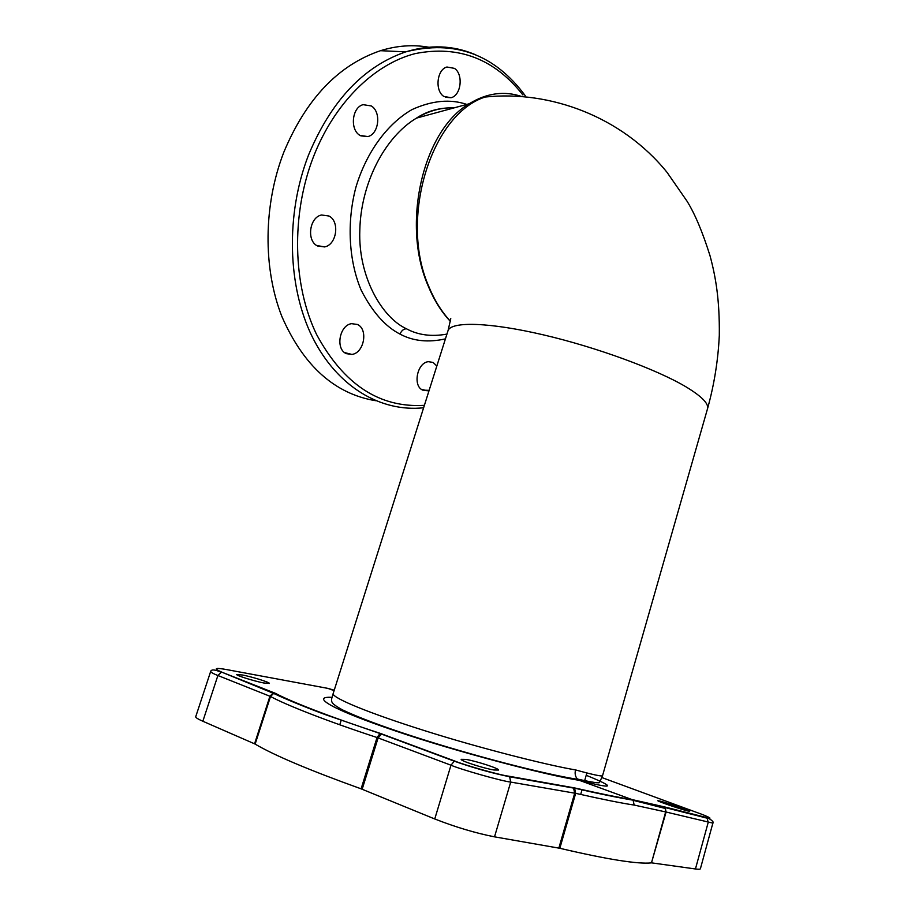 <?xml version="1.0" encoding="UTF-8"?>
<svg xmlns="http://www.w3.org/2000/svg" width="915" height="915" viewBox="0 0 915 915"><rect width="100%" height="100%" fill="white"/><g stroke="black" fill="none" stroke-linecap="round" stroke-linejoin="round"><path stroke-width="1.37" d="M450.775 318.614L448.121 330.372C451.941 321.291 489.674 322.309 543.133 334.799C596.5 347.22 656.89 369.431 686.216 386.976C702.56 396.893 709.582 404.43 707.272 409.6L602.585 775.554C602.699 776.812 593.686 774.925 575.546 769.915C547.948 765.34 479.288 748.013 424.56 730.639C368.859 713.117 332.671 698.122 333.117 693.707L331.619 698.877C331.402 702.388 331.493 703.646 342.13 709.708C357.708 717.177 381.052 725.961 412.139 736.072C472.323 755.573 544.436 774.239 577.777 779.351L577.445 779.054C575.272 776.641 574.631 773.598 575.546 769.915M586.206 775.28C616.699 787.724 614.468 789.428 579.527 780.392L577.777 779.351M334.078 690.642L327.913 688.389L227.08 669.666C214.579 667.424 212.966 668.316 222.254 672.342L275.541 693.387C290.718 701.599 332.877 717.955 380.148 733.327L455.11 761.154C463.482 764.814 500.86 775.405 508.694 776.183L574.551 787.918C601.109 793.923 620.244 797.8 631.945 799.55L579.527 780.392C545.5 775.016 455.327 751.455 394.651 730.662C332.557 709.663 309.544 696.132 332.031 697.344M465.952 759.404C476.212 761.097 499.258 768.486 498.561 770.053L494.02 770.007C483.852 768.394 460.256 760.811 461.183 759.324L465.952 759.404M242.658 675.018C252.334 676.917 270.268 682.499 269.399 683.448L263.68 682.967C254.05 681.103 235.715 675.384 236.733 674.492L242.658 675.018M222.128 672.285L220.298 671.953M210.713 671.347L210.644 671.519C211.354 672.617 213.778 673.943 217.896 675.51L270.52 696.487C285.869 704.95 328.782 721.752 377.049 737.524L450.981 765.203C460.279 769.321 502.003 781.216 510.696 782.073L575.672 793.339C602.745 799.413 622.246 803.324 634.152 805.063L666.086 812.028L651.469 862.879C638.018 864.32 607.469 859.46 559.831 848.285L494.523 836.836L510.696 782.073L509.644 776.801M572.63 787.529L575.043 788.273C598.101 793.591 617.396 797.548 632.94 800.156M573.579 788.112L574.7 793.179L558.859 848.091M574.551 787.918L575.672 793.339L559.831 848.285M633.134 800.328L665.239 808.448L662.975 806.55L631.945 799.55L633.169 800.362L634.152 805.063M712.842 823.226L700.433 868.621C700.421 869.319 698.763 869.433 695.446 868.976L651.926 862.902M195.753 716.628L195.696 716.8C195.684 717.657 198.063 719.133 202.844 721.249L217.896 675.51L221.236 672.319M273.333 692.861L269.936 696.212L254.564 743.826L202.844 721.249M254.564 743.826L255.136 744.112C274.374 755.435 309.705 770.338 361.116 788.833L434.751 818.971C455.636 827.149 475.56 833.107 494.523 836.836M375.516 400.69C334.615 393.816 303.391 365.748 281.854 316.464C262.948 268.37 263.291 205.006 283.867 152.084C306.239 98.763 338.459 64.965 380.514 50.691C396.996 45.578 413.157 44.435 428.986 47.26M445.422 338.87C428.266 342.725 413.123 341.135 399.981 334.089C385.192 326.472 372.233 311.809 361.139 290.089C348.787 260.729 346.591 222.585 355.878 187.358C366.206 152.565 387.079 123.88 412.002 109.583C431.949 100.524 450.214 98.797 466.799 104.413M443.832 96.43L451.072 97.722C461.149 95.457 463.619 74.309 454.469 68.373L446.955 67.012C436.867 69.403 434.636 90.768 443.832 96.43M359.972 135.386L367.83 136.587C378.97 134.128 381.509 111.927 371.284 105.934L363.106 104.676C351.955 107.295 349.702 129.713 359.972 135.386M317.482 245.963L324.55 246.924C336.697 244.877 340.071 221.499 328.988 216.02L321.554 214.991C309.407 217.221 306.331 240.817 317.482 245.963M346.362 353.659L351.875 354.425C364.056 353.11 368.505 329.228 357.422 324.47L351.589 323.67C339.396 325.122 335.21 349.233 346.362 353.659M436.832 366.011L433.081 362.42L428.323 361.688C417.08 362.695 412.528 386.107 422.776 390.145L429.135 390.35M446.932 334.101C431.583 336.869 418.098 335.107 406.5 328.805C381.967 317.642 358.028 276.627 359.812 230.26C360.807 183.743 384.403 137.284 416.462 118.115C428.723 110.806 441.27 107.398 454.08 107.879M454.263 107.821C439.886 107.478 427.282 110.909 416.462 118.115L469.178 103.761C422.787 130.559 401.216 224.53 428.117 285.789C433.985 300.006 441.373 311.855 450.283 321.302M522.259 96.704C504.588 90.596 486.906 92.941 469.223 103.738M469.178 103.772C475.583 100.398 480.855 98.168 484.996 97.059L484.996 97.059C431.091 114.489 399.134 218.594 428.517 285.835L428.117 285.789M450.317 321.119C441.51 311.66 434.236 299.891 428.517 285.835C434.225 300.006 441.476 311.809 450.294 321.245M662.975 806.55L665.102 807.556L665.663 811.914L651.469 862.879M665.148 807.59L666.086 812.028L712.865 823.123C714.752 822.322 709.308 817.987 707.169 818.193L705.945 817.404C714.809 819.943 707.981 816.352 695.983 812.177L602.219 777.693M334.227 690.185L327.913 688.389M660.504 801.208C668.167 803.21 689.956 810.667 689.716 811.285L687.188 810.839C679.605 808.871 657.393 801.265 657.828 800.717L660.504 801.208M227.08 669.666L226.497 669.551M222.254 672.342L273.654 693.421C286.429 699.575 312.198 709.868 325.854 714.809L379.714 733.407L454.332 761.2C473.684 767.971 492.11 773.152 509.598 776.755L573.533 788.078M274.363 692.861L273.379 692.849M275.541 693.387L273.608 693.433L270.52 696.487L255.136 744.112M380.148 733.327L377.049 737.524L361.116 788.833M382.264 734.07L381.475 734.093M381.429 734.105L378.112 737.89L362.168 789.233M455.11 761.154L454.332 761.2M454.275 761.211L450.981 765.203L434.751 818.971M508.694 776.183L509.598 776.755M474.599 54.362C452.856 45.293 429.913 44.458 405.757 51.858C363.564 66.406 331.15 100.81 308.515 155.07C285.389 214.693 287.584 286.853 312.312 336.926C337.166 387.045 381.006 412.356 423.622 407.77M522.9 94.966C494.546 58.892 458.701 45.087 415.364 53.562C374.246 63.947 334.41 102.938 313.41 156.911C290.913 215.014 292.789 285.263 316.533 334.398C343.628 384.472 379.576 408.113 424.388 405.322M406.5 328.805C403.732 328.794 401.559 330.555 399.981 334.089M663.855 806.733L705.945 817.404M695.446 868.976L708.176 822.494L707.215 818.227M602.539 775.794L599.554 782.359C599.828 783.514 592.451 782.405 577.445 779.054M195.696 716.8L210.644 671.519C211.262 669.208 214.808 669.471 221.293 672.319M580.682 794.483L582.077 789.634M584.376 781.65L586.881 772.946M339.774 724.783L341.249 720.082M343.891 711.698L344.2 710.726M525.233 95.675C494.546 54.225 454.721 39.62 405.757 51.858L380.514 50.691M707.661 408.239C714.26 384.334 718.138 360.053 719.304 335.382C719.716 299.731 715.69 276.776 710.04 255.811C702.663 232.273 695.023 214.11 687.131 201.323L667.035 172.34C621.777 116.411 549.595 90.093 485.007 97.047M448.121 330.361L333.117 693.707M445.353 97.299L451.072 97.722M360.796 135.855L367.83 136.587M316.682 245.483L324.55 246.924M344.623 352.595L351.875 354.425M421.312 389.252L427.271 390.819M665.102 807.556L707.169 818.193M656.524 805.417L656.284 806.264"/></g></svg>
